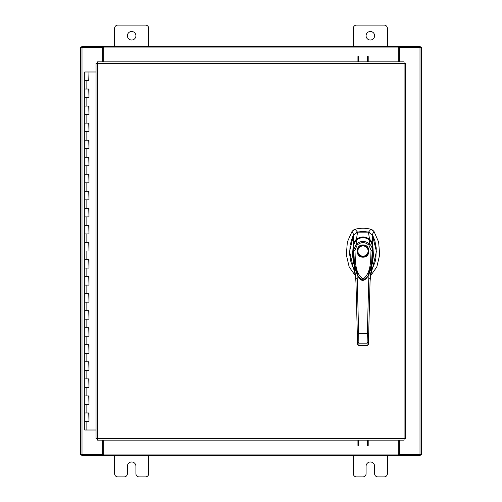<?xml version="1.0" encoding="UTF-8"?>
<svg xmlns="http://www.w3.org/2000/svg" width="502" height="502" viewBox="0 0 502 502"><rect width="100%" height="100%" fill="white"/><g stroke="black" fill="none" stroke-linecap="round" stroke-linejoin="round"><path stroke-width="0.75" d="M84.857 412.964L88.992 412.964L84.857 412.964M88.728 421.492L84.725 421.492L88.992 421.492L88.728 412.964M84.857 395.915L88.992 395.915L84.857 395.915M88.728 404.443L84.725 404.443L88.992 404.443L88.728 395.915M84.857 378.866L88.992 378.866L84.857 378.866M88.728 387.393L84.725 387.393L88.992 387.393L88.728 378.866M84.857 361.816L88.992 361.816L84.857 361.816M88.728 370.344L84.725 370.344L88.992 370.344L88.728 361.816M84.857 344.767L88.992 344.767L84.857 344.767M88.728 353.295L84.725 353.295L88.992 353.295L88.728 344.767M84.857 327.718L88.992 327.718L84.857 327.718M88.728 336.246L84.725 336.246L88.992 336.246L88.728 327.718M84.857 310.669L88.992 310.669L84.857 310.669M88.728 319.197L84.725 319.197L88.992 319.197L88.728 310.669M84.857 293.62L88.992 293.62L84.857 293.62M88.728 302.148L84.725 302.148L88.992 302.148L88.728 293.62M84.857 276.571L88.992 276.571L84.857 276.571M88.728 285.098L84.725 285.098L88.992 285.098L88.728 276.571M84.857 259.521L88.992 259.521L84.857 259.521M88.728 268.049L84.725 268.049L88.992 268.049L88.728 259.521M84.857 242.479L88.992 242.479L84.857 242.479M88.728 251L84.725 251L88.992 251L88.728 242.479M84.857 225.429L88.992 225.429L84.857 225.429M88.728 233.951L84.725 233.951L88.992 233.951L88.728 225.429M84.857 208.38L88.992 208.38L84.857 208.38M88.728 216.902L84.725 216.902L88.992 216.902L88.728 208.38M84.857 191.331L88.992 191.331L84.857 191.331M88.728 199.852L84.725 199.852L88.992 199.852L88.728 191.331M84.857 174.282L88.992 174.282L84.857 174.282M88.728 182.803L84.725 182.803L88.992 182.803L88.728 174.282M84.857 157.233L88.992 157.233L84.857 157.233M88.728 165.754L84.725 165.754L88.992 165.754L88.728 157.233M84.857 140.183L88.992 140.183L84.857 140.183M88.728 148.705L84.725 148.705L88.992 148.705L88.728 140.183M84.857 123.134L88.992 123.134L84.857 123.134M88.728 131.656L84.725 131.656L88.992 131.656L88.728 123.134M84.857 106.085L88.992 106.085L84.857 106.085M88.728 114.607L84.725 114.607L88.992 114.607L88.728 106.085M84.857 89.036L88.992 89.036L84.857 89.036M88.728 97.557L84.725 97.557L88.992 97.557L88.728 89.036M96.039 71.987L84.725 71.987L84.725 80.508L88.992 80.508L84.725 80.508L84.725 430.013L96.039 430.013M88.728 80.508L88.992 71.987M366.083 35.755A4.261 4.261 0 0 0 370.344 40.016A4.261 4.261 0 0 0 374.605 35.755A4.261 4.261 0 0 0 370.344 31.494A4.261 4.261 0 0 0 366.083 35.755M387.393 46.41L387.393 28.338A3.238 3.238 0 0 0 384.156 25.1L356.533 25.1A3.238 3.238 0 0 0 353.295 28.338L353.295 46.41M353.295 455.59L353.295 473.662A3.238 3.238 0 0 0 356.533 476.9L362.839 476.9A3.238 3.238 0 0 0 366.083 473.662L366.083 466.245A4.261 4.261 0 0 1 370.344 461.984A4.261 4.261 0 0 1 374.605 466.245L374.605 473.662A3.238 3.238 0 0 0 377.843 476.9L384.156 476.9A3.238 3.238 0 0 0 387.393 473.662L387.393 455.59M127.395 35.755A4.261 4.261 0 0 0 131.656 40.016A4.261 4.261 0 0 0 135.916 35.755A4.261 4.261 0 0 0 131.656 31.494A4.261 4.261 0 0 0 127.395 35.755M148.705 46.41L148.705 28.338A3.238 3.238 0 0 0 145.467 25.1L117.844 25.1A3.238 3.238 0 0 0 114.607 28.338L114.607 46.41M114.607 455.59L114.607 473.662A3.238 3.238 0 0 0 117.844 476.9L124.157 476.9A3.238 3.238 0 0 0 127.395 473.662L127.395 466.245A4.261 4.261 0 0 1 131.656 461.984A4.261 4.261 0 0 1 135.916 466.245L135.916 473.662A3.238 3.238 0 0 0 139.161 476.9L145.467 476.9A3.238 3.238 0 0 0 148.705 473.662L148.705 455.59M362.996 231.591A26.851 26.851 0 0 0 357.531 232.156L355.14 229.276A30.208 30.208 0 0 1 370.852 229.276L368.468 232.156A26.851 26.851 0 0 0 362.996 231.591M353.433 230.054L355.14 229.276L352.002 231.447L347.353 242.02L346.33 254.853L349.179 266.957L355.228 275.529M370.765 275.529L376.82 266.957L379.663 254.853L378.64 242.02L373.99 231.447L372.653 230.123M353.533 235.262L349.574 251.452L353.314 267.798M372.679 267.798L376.418 251.452L372.459 235.262M372.177 234.779L373.99 231.447L370.852 229.276L372.597 230.079M353.377 230.098L352.002 231.447L353.822 234.779M369.654 232.539L368.468 232.156M357.531 232.156L356.338 232.539M362.996 257.175C355.109 257.513 355.109 244.606 362.996 244.945C370.884 244.606 370.884 257.513 362.996 257.175M368.443 251.056A5.447 5.447 0 0 1 362.996 256.503A5.447 5.447 0 0 1 357.556 251.056A5.447 5.447 0 0 1 362.996 245.616A5.447 5.447 0 0 1 368.443 251.056M368.104 251.056A5.108 5.108 0 0 1 362.996 256.171A5.108 5.108 0 0 1 357.888 251.056A5.108 5.108 0 0 1 362.996 245.949A5.108 5.108 0 0 1 368.104 251.056M372.415 246.062L372.71 254.671L371.838 263.814L370.269 270.597L367.847 276.382M367.822 276.414L365.738 279.068L363.975 280.11L362.507 280.216L359.645 278.466L357.6 275.366L355.818 270.904L354.186 263.996L353.282 254.721L353.577 246.062M354.939 250.329L357.098 245.127L356.156 244.229C360.725 240.471 365.28 240.471 369.836 244.229C371.424 245.811 372.277 247.837 372.396 250.303L371.053 250.329C370.482 259.917 371.518 272.435 363.21 278.961C354.368 273.308 355.567 259.798 354.939 250.329L353.596 250.303L356.156 244.229L356.646 240.006C360.888 236.894 365.123 236.894 369.346 240.006C369.641 239.034 373.312 246.426 372.415 246.03L371.568 263.795L367.771 276.508L363.059 280.292L358.221 276.508L354.431 263.826L353.584 246.03C352.68 246.426 356.364 239.027 356.646 240.006L356.577 240.063M357.098 245.127C361.045 241.795 364.979 241.795 368.901 245.127L369.836 244.229L369.416 240.063M358.221 276.508L358.089 276.276C357.28 275.121 356.294 272.548 355.146 268.557C353.339 261.034 352.812 253.535 353.577 246.049C353.282 244.487 356.018 239.925 356.589 240.012L356.608 239.994C360.718 236.837 364.979 236.837 369.384 239.994L371.493 242.767L372.415 246.03L372.151 261.743L369.208 273.577L367.771 276.508C364.289 281.672 361.107 281.672 358.221 276.508L358.221 276.508M372.528 268.281L375.088 261.937L375.898 258.223L376.262 248.107L374.881 240.803L373.011 236.084L372.453 235.055L368.443 232.15L357.549 232.15L353.54 235.055L352.348 237.421L350.076 245.34L349.674 254.602L350.904 261.937L353.471 268.281M353.973 244.932L353.17 245.133L353.54 235.055M352.768 266.242L352.034 264.328L353.847 263.424C353.414 262.239 352.504 255.92 352.605 254.288L353.176 245.139M353.17 245.133C353.54 242.692 354.644 240.728 356.476 239.241L357.549 232.15M357.198 239.856L356.476 239.241C360.819 236.222 365.167 236.222 369.522 239.241L368.443 232.15M368.801 239.856L369.522 239.241C371.348 240.722 372.446 242.686 372.823 245.133L372.453 235.055M372.02 244.932L372.823 245.139L373.388 254.25C373.494 255.869 372.578 262.251 372.145 263.424L373.965 264.328L373.224 266.242M373.168 266.374L370.752 270.628M354.337 263.098L353.847 263.424L355.862 278.372L356 283.53C355.805 276.64 354.481 270.239 352.034 264.328L352.831 266.393M370.401 273.759L373.965 264.328C371.518 270.233 370.194 276.64 369.993 283.53C370.181 277.06 371.361 271.024 373.532 265.426L373.519 265.47M367.056 345.702L358.936 345.702L358.648 333.654L367.345 333.654L367.056 345.702L368.399 344.397L370.131 278.372L372.145 263.424L371.662 263.098M368.405 344.347L367.062 345.558L358.936 345.558L357.593 344.347L355.862 278.372L357.204 278.158L356.953 273.64M352.479 265.47L352.46 265.433C354.632 271.024 355.811 277.06 356 283.53L357.575 343.726M368.506 340.369L368.462 342.05L367.119 343.155L358.874 343.155L357.531 342.05M369.045 273.64L368.788 278.158L370.131 278.372M357.305 333.504L358.648 333.654L357.204 278.158M368.688 333.504L367.345 333.654L368.788 278.158M365.889 278.993L360.122 279.012M357.091 61.859L357.091 56.569M358.365 56.569L358.365 61.859M368.819 56.569L368.819 61.859M367.546 61.859L367.546 56.569M404.085 63.352L405.578 63.371L405.578 438.629L404.085 438.648L404.066 440.141L97.551 440.141L97.532 438.648L96.039 438.629L96.039 63.371L97.532 63.352L97.551 61.859L404.066 61.859L404.085 63.352L97.532 63.352L97.532 438.648L404.085 438.648L404.085 63.352M399.322 440.141L399.322 454.316L421.492 454.316L421.492 47.684L399.322 47.684L399.322 61.859M102.678 61.859L102.678 47.684L80.508 47.684L80.508 454.316L102.678 454.316L102.678 440.141M398.255 440.141L398.255 455.59L103.745 455.59L103.745 440.141M399.322 454.316L398.895 454.316L398.895 455.59L420.218 455.59L420.218 454.316M103.745 454.316L103.105 454.316L103.105 455.59L81.782 455.59L81.782 454.316M103.105 454.316L102.678 454.316M398.895 454.316L398.255 454.316M398.255 455.59L398.895 455.59M103.105 455.59L103.745 455.59M103.745 61.859L103.745 46.41L398.255 46.41L398.255 61.859M102.678 47.684L103.105 47.684L103.105 46.41L81.782 46.41L81.782 47.684M398.255 47.684L398.895 47.684L398.895 46.41L420.218 46.41L420.218 47.684M398.895 47.684L399.322 47.684M103.105 47.684L103.745 47.684M103.745 46.41L103.105 46.41M398.895 46.41L398.255 46.41M368.819 440.141L368.819 445.431M367.546 445.431L367.546 440.141M357.091 445.431L357.091 440.141M358.365 440.141L358.365 445.431M86.859 421.492L86.859 430.013M86.859 404.443L86.859 412.964M86.859 387.393L86.859 395.915M86.859 370.344L86.859 378.866M86.859 353.295L86.859 361.816M86.859 336.246L86.859 344.767M86.859 319.197L86.859 327.718M86.859 302.148L86.859 310.669M86.859 285.098L86.859 293.62M86.859 268.049L86.859 276.571M86.859 251L86.859 259.521M86.859 233.951L86.859 242.479M86.859 216.902L86.859 225.429M86.859 199.852L86.859 208.38M86.859 182.803L86.859 191.331M86.859 165.754L86.859 174.282M86.859 148.705L86.859 157.233M86.859 131.656L86.859 140.183M86.859 114.607L86.859 123.134M86.859 97.557L86.859 106.085M86.859 80.508L86.859 89.036M368.901 245.127L371.053 250.329M419.998 47.684L419.998 454.316M82.002 454.316L82.002 47.684M103.745 454.09L398.255 454.09M398.255 47.91L103.745 47.91M88.992 412.964L88.992 421.492M88.992 395.915L88.992 404.443M88.992 378.866L88.992 387.393M88.992 361.816L88.992 370.344M88.992 344.767L88.992 353.295M88.992 327.718L88.992 336.246M88.992 310.669L88.992 319.197M88.992 293.62L88.992 302.148M88.992 276.571L88.992 285.098M88.992 259.521L88.992 268.049M88.992 242.479L88.992 251M88.992 225.429L88.992 233.951M88.992 208.38L88.992 216.902M88.992 191.331L88.992 199.852M88.992 174.282L88.992 182.803M88.992 157.233L88.992 165.754M88.992 140.183L88.992 148.705M88.992 123.134L88.992 131.656M88.992 106.085L88.992 114.607M88.992 89.036L88.992 97.557M370.758 270.616L373.325 265.947M358.936 345.702L357.593 344.397"/></g></svg>
